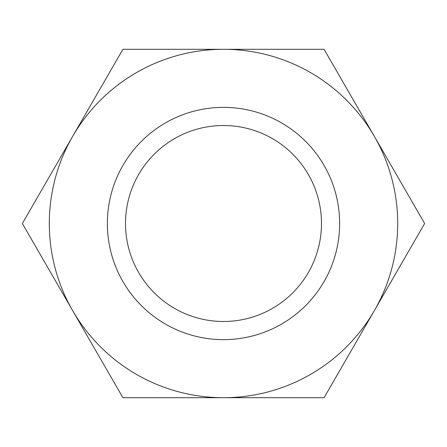 <?xml version="1.0" encoding="UTF-8"?>
<svg xmlns="http://www.w3.org/2000/svg" width="447" height="447" viewBox="0 0 447 447"><rect width="100%" height="100%" fill="white"/><g stroke="black" fill="none" stroke-linecap="round" stroke-linejoin="round"><path stroke-width="0.67" d="M374.362 310.598A174.201 174.201 0 0 1 72.638 310.598A174.201 174.201 0 0 1 223.5 49.299A174.201 174.201 0 0 1 374.362 310.598L424.65 223.5L324.075 49.299L122.925 49.299L22.35 223.5L122.925 397.701L324.075 397.701L374.362 310.598M339.636 223.5A116.136 116.136 0 0 1 223.5 339.636A116.136 116.136 0 0 1 107.364 223.5A116.136 116.136 0 0 1 223.5 107.364A116.136 116.136 0 0 1 339.636 223.5M321.488 223.5A97.988 97.988 0 0 1 223.5 321.488A97.988 97.988 0 0 1 125.512 223.5A97.988 97.988 0 0 1 223.5 125.512A97.988 97.988 0 0 1 321.488 223.5"/></g></svg>
